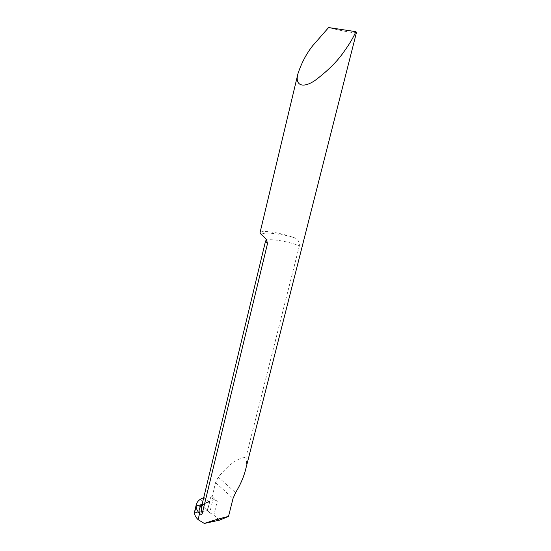 <?xml version="1.0" encoding="UTF-8"?>
<svg xmlns="http://www.w3.org/2000/svg" width="551" height="551" viewBox="0 0 551 551"><rect width="100%" height="100%" fill="white"/><g stroke="black" fill="none" stroke-linecap="round" stroke-linejoin="round"><path stroke-width="0.41" stroke-dasharray="2.75 2.07" d="M265.541 241.111C265.782 237.812 286.41 240.725 299.386 245.753C299.42 241.138 297.285 238.328 292.987 237.309C284.33 234.32 275.982 232.432 267.931 231.647C263.068 231.282 260.423 231.668 259.996 232.811M356.497 32.357C356.463 33.639 341.944 31.097 328.61 27.55M299.386 245.753L245.904 457.44C246.917 460.478 246.738 464.837 245.367 470.513M203.732 497.629L204.139 497.443L208.512 501.761L209.346 501.92L210.819 496.885L213.085 499.006L209.738 512.719L207.479 510.632L194.496 512.795L207.479 510.632L202.148 505.708L200.261 506.369C197.251 507.388 195.378 509.09 194.655 511.466M209.738 512.719L213.85 515.13L219.346 520.192M202.072 504.496L209.766 501.231C208.216 501.162 201.618 504.434 201.205 508.125C202.334 505.377 204.228 503.566 206.887 502.698L202.072 504.496M201.962 504.957L208.512 501.761M210.819 496.885L212.142 496.665L215.565 482.614L218.258 477.18C228.927 464.238 238.142 457.661 245.904 457.44M209.766 501.231L207.479 510.632L209.766 501.231L206.887 502.698M212.142 496.665L217.232 501.417L213.85 515.13M213.085 499.006L217.232 501.417M204.139 497.443L203.953 498.221C205.447 497.567 208.188 502.911 209.731 501.369C209.043 505.246 208.12 508.174 206.969 510.164L202.148 505.708M292.987 237.309C277.614 233.039 261.45 231.689 261.532 234.898M215.565 482.614L233.039 498.448M218.258 477.18L235.587 492.663M202.196 498.318L200.261 506.369M209.366 501.913L207.093 502.615"/><path stroke-width="0.83" d="M297.905 73.862C294.792 85.136 302.382 88.938 314.903 80.536C327.838 70.831 337.611 61.099 344.21 51.333C349.272 44.376 353.163 37.833 355.891 31.682L328.61 27.55L312.754 45.671C306.384 53.695 301.431 63.096 297.905 73.862L259.996 232.811L261.532 234.898C262.923 235.69 264.604 237.343 266.574 239.857L267.504 243.604L265.541 241.111L266.574 239.857M355.891 31.682L356.497 32.357L245.367 470.513C243.446 477.71 240.188 485.094 235.587 492.663L233.039 498.448L228.507 516.459L227.267 516.728C220.634 518.264 212.989 520.502 204.331 523.45L198.153 519.689L199.538 513.436C197.299 511.101 196.163 508.614 196.128 505.983L202.072 504.496L196.128 505.983L194.496 512.795C194.613 515.164 195.832 517.458 198.153 519.689M201.205 508.125L202.162 513.814L267.504 243.604M202.162 513.814C201.411 514.524 200.571 514.427 199.634 513.539M204.331 523.45L219.346 520.192L228.507 516.459M199.538 513.436C198.518 510.26 199.331 507.43 201.962 504.957M194.655 511.466L196.321 504.468C197.134 501.727 199.097 499.681 202.196 498.318L203.732 497.629M201.198 508.139L265.541 241.111M196.314 504.509L194.641 511.514"/></g></svg>
